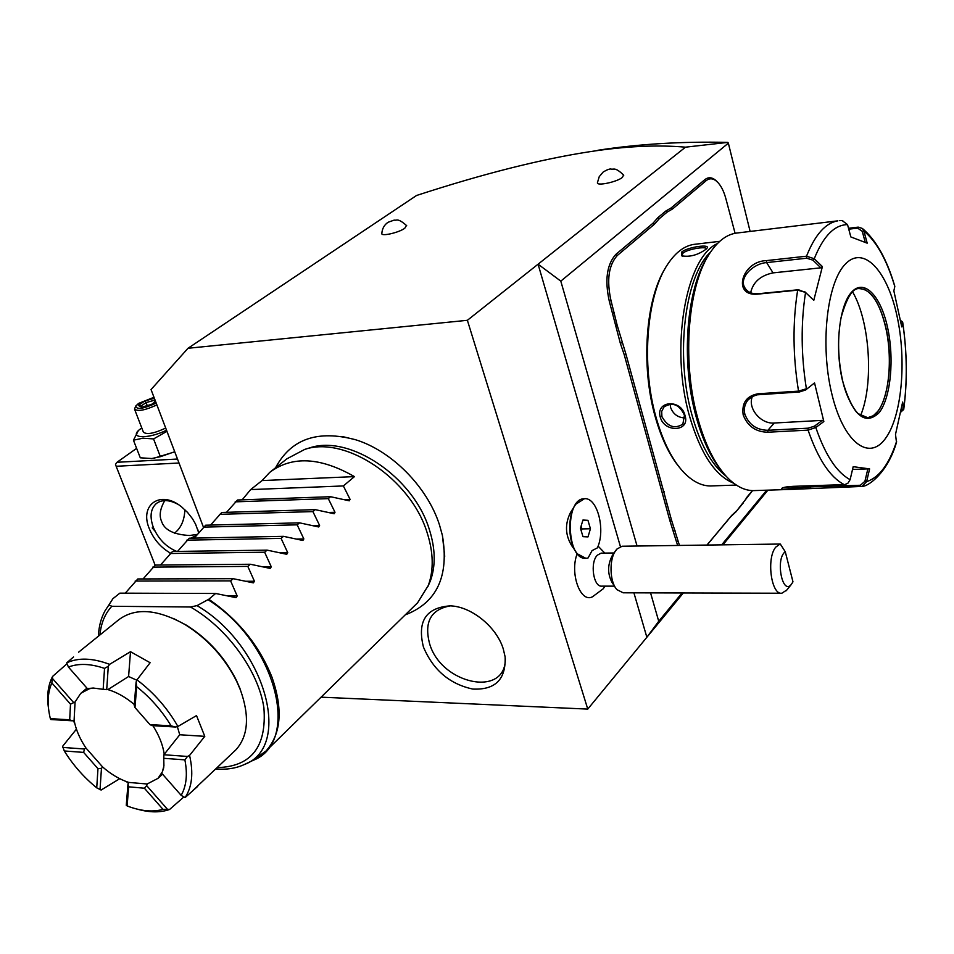 <?xml version="1.0" encoding="UTF-8"?>
<svg xmlns="http://www.w3.org/2000/svg" width="954" height="954" viewBox="0 0 954 954"><rect width="100%" height="100%" fill="white"/><g stroke="black" fill="none" stroke-linecap="round" stroke-linejoin="round"><path stroke-width="1.43" d="M321.081 697.171L587.759 709.096L467.377 320.305L188.021 348.27L151.042 389.554L203.381 527.037M444.731 556.313L442.394 535.397L439.496 524.95C427.487 487.089 391.665 450.789 355.556 439.734L342.104 436.479M503.283 648.958L505.119 656.841C506.037 679.391 495.257 690.124 472.767 689.062C449.62 684.042 433.176 670.042 423.445 647.062C417.041 621.388 425.925 607.65 450.097 605.862C471.157 606.291 496.545 626.778 503.283 648.958M578.47 153.522L589.489 151.746C540.668 159.258 483.022 173.831 416.564 195.475L188.021 348.27M589.489 151.746C625.264 146.212 657.282 144.686 685.521 147.166L467.377 320.305M406.511 225.43L404.746 228.292C398.545 232.824 380.563 236.783 381.838 233.36C382.232 228.614 384.223 224.989 387.801 222.461M623.582 174.94L622.425 177.396C616.797 182.131 595.892 186.412 597.478 182.524L599.231 176.681L603.071 172.125M637.069 546.034L560.797 281.132L728.355 143.16L727.854 142.385L685.521 147.166M560.797 281.132L538.08 264.186L620.422 546.594M728.355 143.16L750.118 231.44M682.05 592.959L658.725 621.269L650.556 592.875M766.718 490.189L721.677 544.853M735.093 233.289L726.101 199.529C723.895 191.003 720.723 184.897 716.573 181.212C712.912 178.219 709.43 178.04 706.151 180.664L704.791 179.686L671.187 207.912L665.665 211.132L657.974 217.572L659.441 218.561L654.361 224.273L617.274 255.505C608.616 265.212 606.529 280.226 610.989 300.534L617.202 325.35L625.943 354.161L671.401 519.715L679.463 545.438M704.791 179.686C708.214 176.955 711.815 177.146 715.619 180.258L717.098 181.677M707.045 545.056L730.907 516.496L735.844 511.952L752.527 490.618M746.839 497.428L746.064 498.405M677.626 545.461L669.815 520.443L671.401 519.715M625.943 354.161L624.25 354.781L669.815 520.443M624.25 354.781L620.35 343.357L622.008 342.617M610.989 300.534L609.284 301.154L620.35 343.357M609.284 301.154C604.645 280.071 606.827 264.496 615.819 254.42L652.953 223.236L657.974 217.572M767.91 490.153L722.917 544.841M683.314 592.971L646.86 637.272L658.725 621.269M633.909 592.828L646.86 637.272L587.759 709.096M575.799 551.495L571.661 545.581C565.209 534.991 564.816 523.984 570.48 512.56L575.703 504.308C567.022 515.601 568.024 543.875 577.48 553.904L585.792 558.293M577.23 553.606C569.466 573.044 580.437 603.465 592.517 596.763L603.083 588.892L605.158 586.138M597.884 150.267C638.679 143.982 681.991 141.359 727.83 142.385M155.156 565.221L116.15 466.279L179.006 463.012M170.432 553.129C160.844 547.548 153.832 539.475 149.396 528.91C138.914 504.821 160.534 489.39 181.725 507.003L187.509 512.37L192.446 518.678L195.57 524.151L198.623 532.511M177.492 459.041L116.984 462.285L136.613 448.356M174.761 451.862L153.534 458.337M116.984 462.285L115.506 464.336L116.15 466.279M152.211 527.872L155.025 531.151M174.499 533.167C181.01 528.087 184.468 520.264 184.861 509.698M197.061 534.431L189.607 535.492C173.58 534.634 164.219 529.864 161.512 521.194C159.02 515.554 160.105 508.697 164.768 500.6M197.824 529.673L198.492 532.666M176.776 551.436C166.175 547.012 158.364 539.022 153.355 527.455C149.528 516.782 150.541 508.78 156.408 503.462C161.977 499.455 169.037 499.681 177.611 504.129M190.705 538.187L196.119 535.635M174.713 451.743L160.379 456.692L151.769 458.528L140.286 457.801L133.441 440.188L138.509 430.326M166.521 430.194C146.773 440.056 126.441 438.136 141.597 428.119L141.8 427.988M166.95 431.327L153.558 438.923L142.933 438.196L133.441 440.188M156.885 404.901C145.139 410.315 137.686 411.711 134.514 409.087L143.386 432.114C146.606 434.869 154.047 433.521 165.71 428.06M153.558 438.923L160.379 456.692M134.514 409.087L135.742 406.034L138.58 403.411L153.988 397.281M156.206 403.089C143.327 408.932 136.505 409.91 135.742 406.034M154.369 398.271L144.972 400.907L138.33 405.45L141.645 407.227L151.471 404.472M141.645 407.227L142.337 407.036M138.33 405.45L139.964 405.688M144.972 400.907L146.057 402.588L140.846 406.166M154.488 398.593L154.357 400.263L146.057 402.588L147.214 405.605M155.013 401.992L154.357 400.263L155.311 400.752M584.456 498.715L575.703 504.308M614.066 552.986L601.151 553.129L597.335 555.192C589.715 562.538 593.436 587.437 601.914 586.138L614.459 586.138M584.134 498.739C597.18 496.712 605.921 529.708 597.371 547.882L592.064 550.601L588.081 557.959L586.257 558.269C566.545 561.095 564.315 498.68 584.134 498.739L584.015 498.739M582.954 520.025L580.449 528.218L582.977 536.673L587.986 536.911L590.443 528.754L587.95 520.335L582.954 520.025M581.296 531.056L581.952 528.933L581.093 526.083M587.95 520.335L582.822 520.455M590.443 528.754L581.952 528.933M612.862 583.884C607.448 574.797 607.233 565.412 612.206 555.717L616.833 549.122L622.091 546.237L780.062 544.042L775.829 547.071C766.229 557.935 771.154 595.189 781.863 593.233L623.177 592.804L616.964 589.667C609.499 581.904 608.962 558.698 616.034 550.088M786.907 589.93L781.863 593.233M785.285 551.782C775.197 558.388 782.197 595.809 791.331 584.42L792.977 581.833L785.285 551.782L780.324 544.066M665.665 211.132L667.013 212.193L659.441 218.561M706.151 180.664L672.582 208.938L667.013 212.193M747.626 496.366L752.432 490.618M735.844 511.952L743.297 502.913M706.938 545.056L731.694 515.434L736.679 510.831M665.272 504.213L666.941 503.7M615.473 325.851L617.202 325.35M665.534 267.8C645.584 298.936 640.659 366.014 655.195 416.671C661.289 438.256 669.362 455.141 679.439 467.353M719.757 241.326L693.88 244.391C684.423 245.87 675.861 252.25 668.194 263.519C646.705 294.047 640.826 364.428 656.066 417.387C663.137 442.298 672.653 460.925 684.614 473.244C693.808 482.39 703.122 486.612 712.555 485.884L736.333 485.073M660.251 417.148C655.481 400.465 681.442 398.724 685.044 415.682C690.326 431.745 664.485 433.092 660.251 417.148L661.897 416.528L661.706 411.412L663.948 406.988C672.582 401.729 679.403 404.472 684.435 415.193L682.861 424.148C674.514 429.264 667.526 426.724 661.897 416.528M717.42 243.568C685.699 257.604 669.923 347.733 689.313 415.419C700.224 453.15 715.035 475.76 733.745 483.249M681.645 252.083C687.882 246.836 711.481 243.711 706.819 248.386L706.008 249.244C697.696 255.135 689.527 257.306 681.49 255.767L681.645 252.083L683.052 253.108C687.679 248.946 706.842 246.096 706.306 248.827L706.294 248.982M710.742 251.844C684.853 275.766 675.038 355.126 691.817 414.489C700.212 444.445 711.636 465.003 726.077 476.165M708.047 256.125C686.463 287.655 680.607 361.089 696.015 416.338C702.728 440.808 711.672 459.494 722.846 472.385M850.121 479.659L853.186 466.673L869.619 468.903L866.59 481.675L862.082 486.421L790.842 489.414C784.188 489.772 781.147 489.438 781.684 488.436C782.781 487.399 786.621 486.695 793.227 486.337L844.839 484.596L847.951 483.189L850.121 479.659C836.765 472.504 825.329 455.13 815.801 427.511L814.43 426.176L808.217 428.167L767.922 430.29C756.629 430.051 748.938 424.709 744.871 414.263C743.619 408.92 744.645 404.186 747.936 400.06L752.038 396.637L757.106 394.825L799.369 391.987L805.629 389.971L814.537 382.912L823.839 421.549L815.801 427.511L808.074 430.123L767.779 432.222C755.771 431.971 747.566 426.188 743.178 414.907C741.568 402.958 746.529 395.922 758.048 393.775L798.534 391.14L806.392 388.767C801.062 355.282 800.776 323.191 805.546 292.496L798.486 289.742L758.156 293.749C751.883 294.166 747.387 292.091 744.692 287.524C738.73 277.721 753.255 263.447 766.646 262.6L806.702 258.212L806.524 256.197L814.263 258.737L822.396 266.607L813.786 300.331L805.367 292.341L797.663 290.159L757.309 294.166C731.861 296.36 741.735 261.205 766.467 260.609L806.524 256.197C815.026 234.767 825.46 222.986 837.85 220.839L735.951 233.146C726.888 234.589 718.612 240.635 711.1 251.319C688.108 282.694 681.442 359.741 697.577 417.566C705.256 445.387 715.583 465.779 728.546 478.729C737.454 487.315 746.422 491.25 755.449 490.547L786.251 489.557M848.511 228.28L858.23 227.124L862.392 228.459L863.919 231.071L862.261 231.321L865.23 242.328M902.126 321.51L902.687 322.19L901.769 326.9L893.85 290.875L894.804 286.522C886.874 260.072 876.583 241.6 863.919 231.071L867.198 243.175L850.837 236.938L847.534 224.619C834.368 224.846 823.278 236.21 814.263 258.737L812.915 260.168L820.845 267.824L773.05 272.88C760.481 275.527 753.004 282.157 750.643 292.771M806.702 258.212L812.915 260.168M847.534 224.619L842.108 220.541M848.75 229.175L857.658 228.125L862.261 231.321M896.474 442.334L895.508 434.392L902.663 402.051L903.712 409.528L900.838 411.997M896.593 441.368C889.2 464.109 879.194 477.537 866.59 481.675L864.908 481.317L860.353 485.264L809.886 486.922C796.089 488.102 787.133 488.365 783.019 487.732M814.43 426.176L822.265 420.38L774.231 423.016C760.66 424.291 747.232 407.942 752.42 396.435M805.629 389.971L814.537 382.912M896.939 315.667C887.184 270.411 863.43 244.761 845.22 264.222C826.856 282.933 820.023 345.288 831.745 393.525C843.193 442.06 868.677 461.545 885.169 438.876C901.84 416.886 906.944 360.684 896.939 315.667M813.786 300.331L804.759 291.721M822.396 266.607L820.845 267.824M900.648 320.627L900.993 322.464M901.792 407L902.245 410.065L903.688 409.147C907.421 381.195 907.075 352.264 902.663 322.357L901.196 321.415M902.245 410.065L901.053 411.901M869.619 468.903L867.866 468.879L864.908 481.317M867.866 468.879L852.53 469.475M822.265 420.38L823.839 421.549M867.377 417.828L873.256 415.741L877.573 411.568C889.128 397.424 892.813 358.167 885.717 327.592C880.78 306.663 873.625 293.915 864.241 289.348L859.196 288.561M860.568 415.574C873.947 383.937 869.976 321.438 852.59 291.864M670.245 404.019L670.626 407.561C673.19 414.155 677.936 417.613 684.865 417.947M682.647 256.244L681.967 255.147L683.052 253.108M304.708 449.417L286.904 458.814L269.755 472.361C292.067 455.666 320.294 457.085 354.447 476.618L343.368 485.944L350.094 499.383L349.271 500.814L330.573 496.712L328.295 498.632L335.009 512.286L334.15 513.753L315.225 509.639L312.912 511.594L319.602 525.463L318.708 526.966L299.544 522.84L297.171 524.831L303.849 538.95L302.907 540.477L283.517 536.339L281.084 538.378L287.75 552.724L286.76 554.286L267.12 550.136L264.64 552.223L271.282 566.819L270.244 568.417L250.353 564.255L247.813 566.39L254.432 581.248L253.347 582.87L233.193 578.696L230.606 580.891L237.188 596L236.043 597.657L215.64 593.483L208.795 599.243C238.178 619.48 259.226 645.453 271.962 677.173C283.147 709.251 281.203 733.829 266.118 750.917L417.59 602.785L428.274 585.529C433.855 570.098 433.474 552.473 427.118 532.642C410.804 479.003 345.384 435.322 304.708 449.417L309.537 447.927C349.402 434.13 413.332 476.785 429.252 529.231C435.453 548.633 435.823 565.889 430.337 580.998L427.797 586.734M269.755 472.361L262.052 480.577L250.663 489.593L242.173 499.836M330.573 496.712L237.522 500.003L226.515 512.322M315.225 509.639L221.769 512.465L210.536 525.082M299.544 522.84L205.694 525.201L194.211 538.116M283.517 536.339L189.274 538.211L177.539 551.424M267.12 550.136L172.483 551.495L160.499 565.03M250.353 564.255L155.335 565.078L143.076 578.947M233.193 578.696L137.805 578.959L125.26 593.173M215.64 593.483L119.882 593.149L112.906 598.683L108.959 604.872L111.809 606.279L190.442 606.994L197.025 605.623L208.795 599.243M173.413 618.478L186.209 625.073C208.032 638.739 224.786 657.199 236.461 680.429L240.05 688.705M78.586 652.202L118.26 620.148C134.788 607.4 157.064 608.89 185.112 624.62C207.519 638.667 224.739 657.616 236.735 681.49L240.42 689.981C249.757 716.096 248.267 736.023 235.936 749.784L192.958 790.425M175.596 727.031L151.96 725.612L149.957 724.599L171.112 725.863L175.596 727.031L177.897 726.459L196.512 715.595L204.788 736.345L179.746 734.759L163.885 754.745L187.485 756.45L189.572 755.413L204.788 736.345M177.897 726.459C167.451 708.19 153.821 692.652 136.971 679.856L150.124 662.72L130.495 651.701L128.599 676.505L136.827 680.226M128.599 676.505L107.897 689.587L103.163 689.325L104.535 668.384C90.499 663.614 78.455 663.173 68.426 667.073L66.685 662.863C78.252 657.449 92.562 657.938 109.603 664.342L130.495 651.701M66.685 662.863L73.565 656.948M48.523 708.428C46.651 695.836 48.01 685.163 52.601 676.41L66.78 663.948M177.337 726.602L179.746 734.759M152.878 725.672C158.984 735.212 162.729 744.514 164.124 753.588M68.426 667.073L87.351 688.597L93.242 688.037L89.426 688.74L80.792 693.284L75.068 701.977L70.501 704.159L51.85 682.945C47.497 692.795 46.996 704.696 50.335 718.636L50.8 719.519L72.421 720.819L74.102 720.246C75.783 729.393 79.719 738.634 85.92 747.972L84.453 748.997L83.63 752.396L64.288 750.965C73.041 765.036 83.857 777.331 96.724 787.837L101.124 790.043L119.727 778.691M128.48 783.007L126.011 781.469M183.538 797.246L169.573 809.481C160.439 812.689 149.885 812.629 137.901 809.314M189.572 755.413C193.59 772.967 192.088 787.026 185.064 797.592L197.681 786.406M74.817 723.681L73.339 720.509M64.288 750.965L62.63 746.29L76.427 729.154M84.453 748.997L62.845 747.435M51.85 682.945L52.601 676.41M73.398 702.287L52.542 678.556M89.426 688.74L87.351 688.597M104.535 668.384L108.291 666.274L109.603 664.342M106.717 689.682L108.291 666.274M107.897 689.587C116.805 692.222 125.606 697.195 134.311 704.517M171.112 725.863C161.977 710.79 150.493 697.72 136.672 686.653L135.003 707.57L134.24 705.447L136.1 682.05L136.971 679.856M136.1 682.05L136.672 686.653M135.003 707.57L149.957 724.599M128.647 786.835L127.12 805.939L129.458 806.81C142.027 811.246 153.212 812.104 163.003 809.374L144.388 788.207L128.647 786.835L127.979 784.009L128.766 782.423C119.858 779.513 111.165 774.386 102.674 767.028L85.92 747.972M128.766 782.423L147.166 783.997L146.654 785.619L167.439 809.266L163.003 809.374M163.742 767.66L162.395 771.786L158.006 778.345L147.166 783.997M74.102 720.246L75.068 701.977M50.335 718.636L69.702 719.805L70.501 704.159M69.702 719.805L72.421 720.819M93.242 688.037L103.163 689.325M187.485 756.45L184.885 759.873L163.766 758.311L163.921 765.895L162.395 771.786M163.766 758.311L163.885 754.745M162.287 773.885L181.153 795.35L185.064 797.592M181.153 795.35C186.447 786.084 187.688 774.254 184.885 759.873M169.573 809.481L167.439 809.266M127.12 805.939L126.274 805.343L127.979 784.009M100.027 789.709L101.458 768.34L102.674 767.028M96.724 787.837L97.976 768.697L101.458 768.34M97.976 768.697L83.63 752.396M144.388 788.207L146.654 785.619M135.158 581.058L230.606 580.891M152.747 567.129L247.813 566.39M169.943 553.511L264.64 552.223M186.781 540.179L281.084 538.378M203.262 527.133L297.171 524.831M219.396 514.349L312.912 511.594M235.185 501.852L328.295 498.632M250.663 489.593L343.368 485.944M354.447 476.618L262.052 480.577M450.336 605.862C430.814 609.403 423.91 622.056 429.634 643.831C441.368 684.304 505.799 698.054 505.334 658.665M151.686 404.413L155.657 401.682M672.582 208.938L671.187 207.912M731.694 515.434L730.907 516.496M678.103 541.3L676.481 541.908M675.038 530.317L673.429 530.937M664.306 491.799L662.672 492.407M614.364 312.626L612.659 313.246M617.274 255.505L615.819 254.42M654.361 224.273L652.953 223.236M685.044 415.682L684.435 415.193M842.74 220.553L839.615 220.636M799.369 391.987L798.534 391.14C792.834 355.985 792.547 322.333 797.663 290.159L798.486 289.742M758.048 393.775L758.895 394.61M757.309 294.166L758.156 293.749M766.467 260.609L766.646 262.6L773.05 272.88M858.23 227.124L857.658 228.125M844.278 484.644C830.183 477.37 818.115 459.196 808.074 430.123L808.217 428.167M860.949 486.576L860.353 485.264M810.506 488.209L809.874 485.789M767.779 432.222L767.922 430.29L774.231 423.016M743.178 414.907L744.871 414.263M887.458 326.995C880.554 295.418 863.978 278.341 851.612 292.139C839.126 305.435 834.619 347.769 842.501 380.67C852.793 415.55 865.016 426.211 879.159 412.629C890.845 397.77 894.53 358.37 887.458 326.995M866.912 417.84L868.08 417.78C885.682 417.077 895.186 366.61 885.861 327.58C879.516 301.691 870.513 288.704 858.838 288.597C852.518 288.239 846.592 297.946 841.046 317.706C837.35 337.859 837.862 358.787 842.585 380.467C846.794 400.322 857.396 414.155 858.254 413.702L867.937 417.792M208.055 599.732C276.028 641.982 301.428 742.331 252.965 760.41L266.118 750.917L259.5 756.57M197.025 605.623C265.105 645.357 292.89 746.541 244.629 764.392C236.151 768.34 226.563 769.866 215.89 768.972M98.405 636.187C98.799 626.599 101.029 618.097 105.095 610.691L108.959 604.872M190.442 606.994C227.124 627.792 258.641 671.282 263.9 707.832C266.87 746.72 251.343 766.646 217.321 767.6M99.943 634.935C101.029 623.236 104.976 613.684 111.809 606.279M237.188 596L227.851 595.952M254.432 581.248L245.667 581.26M271.282 566.819L263.018 566.891M287.75 552.724L279.951 552.831M303.849 538.95L296.467 539.082M319.602 525.463L312.59 525.63M335.009 512.286L328.343 512.477M350.094 499.383L343.738 499.598M151.531 404.389L155.621 401.574M141.979 407.072L151.555 404.389M139.654 405.522L142.349 406.964M598.075 546.117L604.8 553.093M791.331 584.42L786.275 590.717M715.619 180.258L716.573 181.212M747.221 496.855L746.445 497.905M805.367 292.341L804.532 291.519M862.392 228.459C876.094 240.074 886.898 259.345 894.804 286.26M862.392 486.337C868.271 486.48 887.816 472.719 896.557 442.072M745.718 289.122L744.692 287.524M902.365 321.653L900.91 320.771M903.712 409.528C907.469 381.361 907.123 352.253 902.687 322.19M406.69 225.669C397.317 217.429 396.971 220.863 394.181 220.1L388.039 222.294M623.761 175.202C614.734 166.533 613.923 169.848 610.965 169.037C609.63 168.786 607.126 169.717 603.453 171.839M442.394 535.397C449.274 576.204 436.872 602.713 405.2 614.901M355.556 439.734C317.587 429.622 290.922 438.959 275.563 467.77M430.337 580.998L428.274 585.529M252.965 760.41L244.629 764.392M186.209 625.073L185.112 624.62M236.461 680.429L236.735 681.49M86.957 688.156L81.817 692.437M162.526 774.147L158.006 778.345"/></g></svg>
